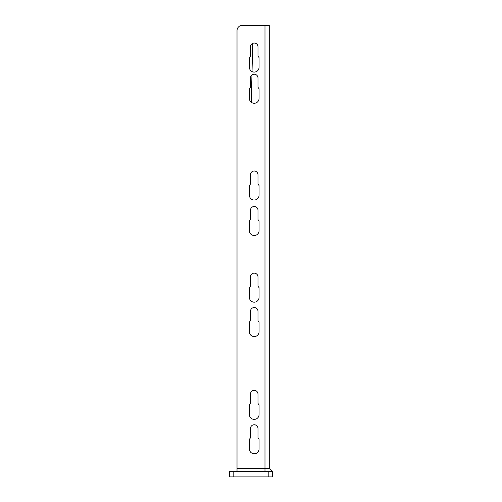 <?xml version="1.0" encoding="UTF-8"?>
<svg xmlns="http://www.w3.org/2000/svg" width="502" height="502" viewBox="0 0 502 502"><rect width="100%" height="100%" fill="white"/><g stroke="black" fill="none" stroke-linecap="round" stroke-linejoin="round"><path stroke-width="0.75" d="M268.206 471.522L272.504 471.522L272.504 476.9L229.496 476.9L229.496 471.522L268.206 471.522L268.206 476.9M257.99 394.108A3.765 3.765 0 0 0 254.225 390.349A3.765 3.765 0 0 0 250.46 394.108L250.46 403.451L249.387 404.863L249.387 414.539A4.838 4.838 0 0 0 254.225 419.377A4.838 4.838 0 0 0 259.063 414.539L259.063 404.863L257.99 403.451L257.99 394.108M242.397 25.32A5.378 5.378 0 0 0 237.019 30.691L237.019 468.404L269.279 468.404L269.279 25.32L242.397 25.32M257.99 311.322A3.765 3.765 0 0 0 254.225 307.557A3.765 3.765 0 0 0 250.46 311.322L250.46 320.659L249.387 322.071L249.387 331.747A4.838 4.838 0 0 0 254.225 336.585A4.838 4.838 0 0 0 259.063 331.747L259.063 322.071L257.99 320.659L257.99 311.322M257.99 276.916A3.765 3.765 0 0 0 254.225 273.151A3.765 3.765 0 0 0 250.46 276.916L250.46 286.253L249.387 287.665L249.387 297.341A4.838 4.838 0 0 0 254.225 302.179A4.838 4.838 0 0 0 259.063 297.341L259.063 287.665L257.99 286.253L257.99 276.916M257.99 210.25A3.765 3.765 0 0 0 254.225 206.485A3.765 3.765 0 0 0 250.46 210.25L250.46 219.587L249.387 221.005L249.387 230.682A4.838 4.838 0 0 0 254.225 235.52A4.838 4.838 0 0 0 259.063 230.682L259.063 221.005L257.99 219.587L257.99 210.25M257.99 174.771A3.765 3.765 0 0 0 254.225 171.006A3.765 3.765 0 0 0 250.46 174.771L250.46 184.108L249.387 185.52L249.387 195.196A4.838 4.838 0 0 0 254.225 200.034A4.838 4.838 0 0 0 259.063 195.196L259.063 185.52L257.99 184.108L257.99 174.771M257.99 77.998A3.765 3.765 0 0 0 254.225 74.24A3.765 3.765 0 0 0 250.46 77.998L250.46 87.342L249.387 88.754L249.387 98.43A4.838 4.838 0 0 0 254.225 103.268A4.838 4.838 0 0 0 259.063 98.43L259.063 88.754L257.99 87.342L257.99 77.998M257.99 46.818A3.765 3.765 0 0 0 254.225 43.059A3.765 3.765 0 0 0 250.46 46.818L250.46 56.161L249.387 57.573L249.387 67.249A4.838 4.838 0 0 0 254.225 72.087A4.838 4.838 0 0 0 259.063 67.249L259.063 57.573L257.99 56.161L257.99 46.818M250.46 437.857L250.46 428.513A3.765 3.765 0 0 1 254.225 424.755A3.765 3.765 0 0 1 257.99 428.513L257.99 437.857L259.063 439.269L259.063 448.945A4.838 4.838 0 0 1 254.225 453.783A4.838 4.838 0 0 1 249.387 448.945L249.387 439.269L250.46 437.857M267.127 25.32L269.279 25.32M256.886 25.32A5.378 5.346 0 0 1 258.398 25.1L264.981 25.1M251.948 75.005L251.289 102.276L251.954 74.999M252.713 43.379L252.029 71.56L252.713 43.373M272.272 471.522L269.279 468.404L272.398 471.522L237.019 471.522L237.019 468.404M233.794 476.9L233.794 471.522M264.981 471.522L264.981 25.32M269.31 468.435L272.404 471.522"/></g></svg>
